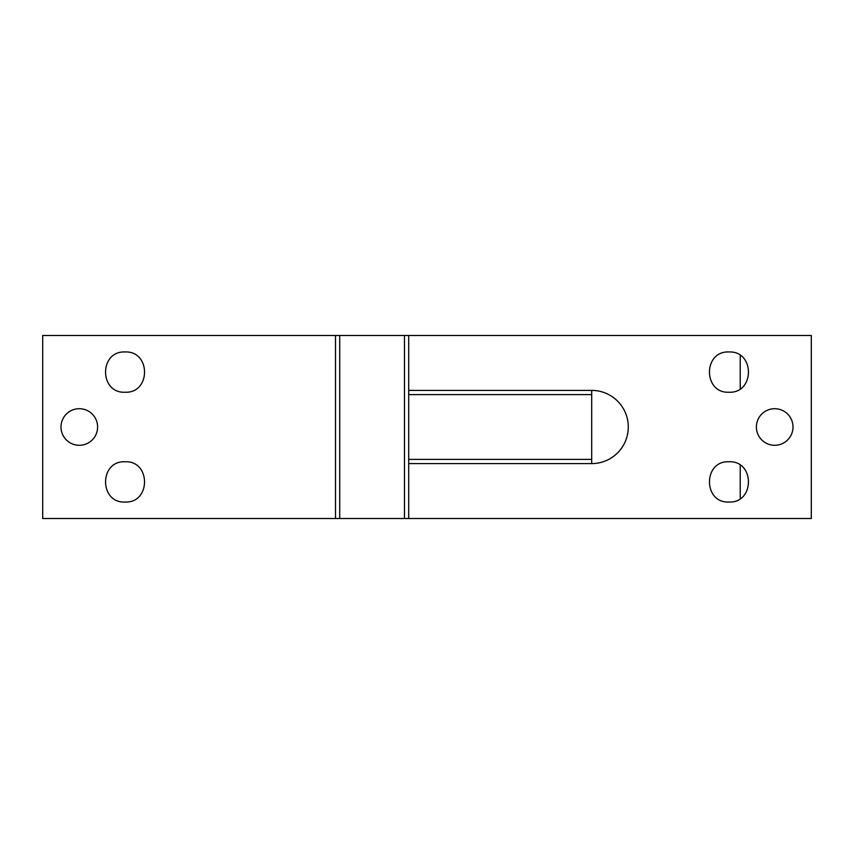 <?xml version="1.0" encoding="UTF-8"?>
<svg xmlns="http://www.w3.org/2000/svg" width="854" height="854" viewBox="0 0 854 854"><rect width="100%" height="100%" fill="white"/><g stroke="black" fill="none" stroke-linecap="round" stroke-linejoin="round"><path stroke-width="1.28" d="M740.226 498.576L740.226 465.227M740.226 388.773L740.226 355.424M404.476 518.495L339.721 518.495L339.721 335.505L404.476 335.505L404.476 518.495L811.3 518.495L811.3 335.505L408.703 335.505L408.703 390.395L591.705 390.395A36.605 36.605 0 0 1 628.298 427A36.605 36.605 0 0 1 591.705 463.605L408.703 463.605L408.703 518.495M339.721 518.495L335.505 518.495L335.505 335.505L42.7 335.505L42.7 518.495L335.505 518.495M339.721 335.505L335.505 335.505M404.476 335.505L408.703 335.505M756.398 427A18.297 18.297 0 0 0 774.695 445.297A18.297 18.297 0 0 0 793.003 427A18.297 18.297 0 0 0 774.695 408.703A18.297 18.297 0 0 0 756.398 427M728.953 351.965C754.915 350.727 754.915 393.481 728.953 392.232C702.981 393.481 702.981 350.727 728.953 351.965M728.953 461.768C754.915 460.519 754.915 503.273 728.953 502.035C702.981 503.273 702.981 460.519 728.953 461.768M60.997 427A18.297 18.297 0 0 0 79.305 445.297A18.297 18.297 0 0 0 97.602 427A18.297 18.297 0 0 0 79.305 408.703A18.297 18.297 0 0 0 60.997 427M125.047 502.035C99.085 503.273 99.085 460.519 125.047 461.768C151.019 460.519 151.019 503.273 125.047 502.035M125.047 351.965C151.019 350.727 151.019 393.481 125.047 392.232C99.085 393.481 99.085 350.727 125.047 351.965M591.705 463.605L591.705 459.377L408.703 459.377L408.703 463.605M591.705 459.377L591.705 390.395M408.703 390.395L408.703 459.377M408.703 394.623L591.705 394.623"/></g></svg>
